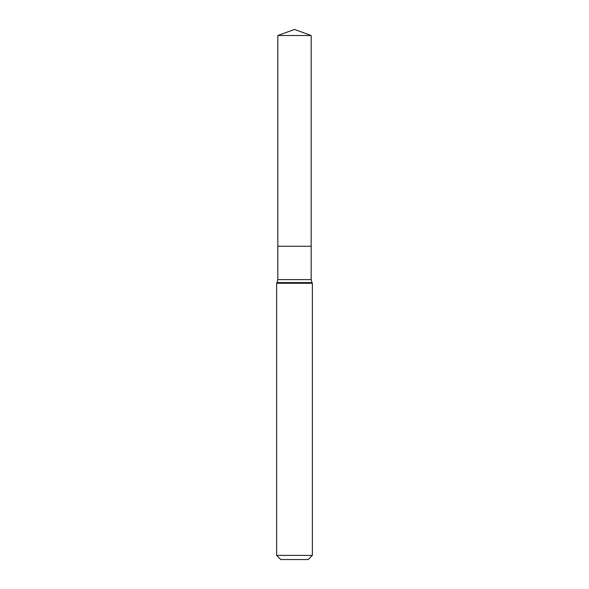 <?xml version="1.0" encoding="UTF-8"?>
<svg xmlns="http://www.w3.org/2000/svg" width="589" height="589" viewBox="0 0 589 589"><rect width="100%" height="100%" fill="white"/><g stroke="black" fill="none" stroke-linecap="round" stroke-linejoin="round"><path stroke-width="0.88" d="M312.369 283.272L276.631 283.272L276.631 555.383L312.369 555.383L312.369 283.272L311.979 282.587L277.021 282.587L276.631 283.272M276.631 555.383L280.798 559.55L308.202 559.55L312.369 555.383M277.824 35.517L277.824 246.254L311.176 246.254L311.176 279.613L277.824 279.613L277.824 246.254L311.176 246.254L311.176 35.517L277.824 35.517L294.5 29.45L311.176 35.517M311.176 279.613L311.979 282.587M277.824 279.613L277.021 282.587"/></g></svg>
